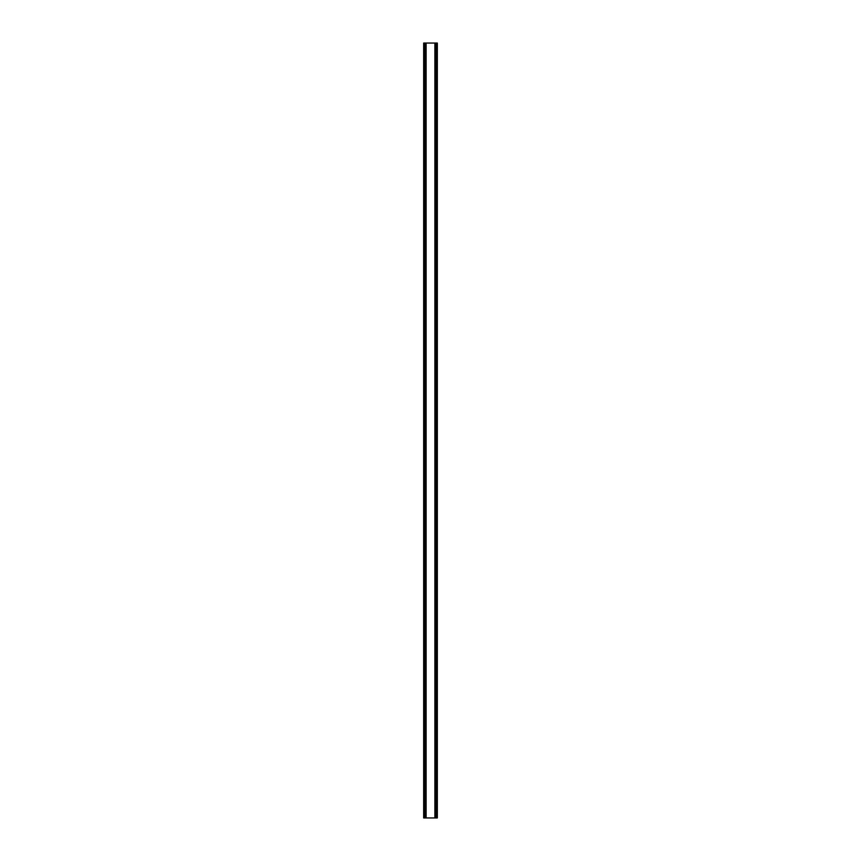 <?xml version="1.0" encoding="UTF-8"?>
<svg xmlns="http://www.w3.org/2000/svg" width="861" height="861" viewBox="0 0 861 861"><rect width="100%" height="100%" fill="white"/><g stroke="black" fill="none" stroke-linecap="round" stroke-linejoin="round"><path stroke-width="1.29" d="M436.366 43.05L423.666 43.05L423.666 817.95L437.334 817.95L437.334 43.05L436.366 43.05L436.366 817.95M437.334 43.05L437.334 817.95M423.666 817.95L423.666 43.05M424.634 43.05L424.634 817.95M425.797 43.05L425.797 817.95M426.12 43.05L426.12 817.95M434.88 43.05L434.88 817.95M435.203 43.05L435.203 817.95"/></g></svg>
